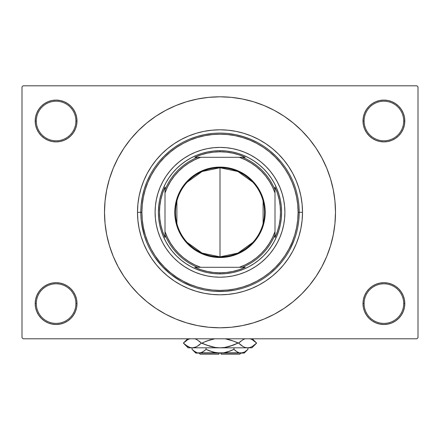 <?xml version="1.0" encoding="UTF-8"?>
<svg xmlns="http://www.w3.org/2000/svg" width="440" height="440" viewBox="0 0 440 440"><rect width="100%" height="100%" fill="white"/><g stroke="black" fill="none" stroke-linecap="round" stroke-linejoin="round"><path stroke-width="0.66" d="M372.29 286.22L369.122 288.822L366.52 291.99L364.59 295.603L363.402 299.525L363 303.6L364.1 303.6A19.8 19.8 0 0 0 383.9 323.4A19.8 19.8 0 0 0 403.7 303.6A19.8 19.8 0 0 0 383.9 283.8A19.8 19.8 0 0 0 364.1 303.6L363 303.6A20.9 20.9 0 0 1 383.9 282.7A20.9 20.9 0 0 1 404.8 303.6L403.7 303.6A19.8 19.8 0 0 1 383.9 323.4A19.8 19.8 0 0 1 364.1 303.6A19.8 19.8 0 0 1 383.9 283.8A19.8 19.8 0 0 1 403.7 303.6L404.8 303.6L404.399 299.525L403.211 295.603L401.28 291.99L398.679 288.822L395.511 286.22L391.897 284.29L387.976 283.102L383.9 282.7L379.825 283.102L375.903 284.29L372.29 286.22L369.122 288.822L366.52 291.99L364.59 295.603L363.402 299.525L363 303.6L363.402 307.675L364.59 311.597L366.52 315.211L369.122 318.379L372.29 320.98L375.903 322.911L379.825 324.099L383.9 324.5L387.976 324.099L391.897 322.911L395.511 320.98L398.679 318.379L401.28 315.211L403.211 311.597L404.399 307.675L404.8 303.6A20.9 20.9 0 0 1 383.9 324.5A20.9 20.9 0 0 1 363 303.6L363.402 307.675L364.59 311.597L366.52 315.211L369.122 318.379M70.879 318.379L73.48 315.211L75.411 311.597L76.599 307.675L77 303.6A20.9 20.9 0 0 1 56.1 324.5A20.9 20.9 0 0 1 35.2 303.6L36.3 303.6A19.8 19.8 0 0 0 56.1 323.4A19.8 19.8 0 0 0 75.9 303.6A19.8 19.8 0 0 0 56.1 283.8A19.8 19.8 0 0 0 36.3 303.6L35.2 303.6A20.9 20.9 0 0 1 56.1 282.7A20.9 20.9 0 0 1 77 303.6L75.9 303.6A19.8 19.8 0 0 1 56.1 323.4A19.8 19.8 0 0 1 36.3 303.6A19.8 19.8 0 0 1 56.1 283.8A19.8 19.8 0 0 1 75.9 303.6L77 303.6L76.599 299.525L75.411 295.603L73.48 291.99L70.879 288.822L67.711 286.22L64.097 284.29L60.175 283.102L56.1 282.7L52.025 283.102L48.103 284.29L44.49 286.22L41.322 288.822L38.72 291.99L36.79 295.603L35.602 299.525L35.2 303.6L35.602 307.675L36.79 311.597L38.72 315.211L41.322 318.379L44.49 320.98L48.103 322.911L52.025 324.099L56.1 324.5L60.175 324.099L64.097 322.911L67.711 320.98L70.879 318.379L73.48 315.211L75.411 311.597L76.599 307.675L77 303.6L76.599 299.525L75.411 295.603L73.48 291.99L70.879 288.822L67.711 286.22M67.711 138.38L70.879 135.779L73.48 132.611L75.411 128.997L76.599 125.076L77 121A20.9 20.9 0 0 1 56.1 141.9A20.9 20.9 0 0 1 35.2 121L36.3 121A19.8 19.8 0 0 0 56.1 140.8A19.8 19.8 0 0 0 75.9 121A19.8 19.8 0 0 0 56.1 101.2A19.8 19.8 0 0 0 36.3 121L35.2 121A20.9 20.9 0 0 1 56.1 100.1A20.9 20.9 0 0 1 77 121L75.9 121A19.8 19.8 0 0 1 56.1 140.8A19.8 19.8 0 0 1 36.3 121A19.8 19.8 0 0 1 56.1 101.2A19.8 19.8 0 0 1 75.9 121L77 121L76.599 116.925L75.411 113.003L73.48 109.389L70.879 106.222L67.711 103.62L64.097 101.689L60.175 100.502L56.1 100.1L52.025 100.502L48.103 101.689L44.49 103.62L41.322 106.222L38.72 109.389L36.79 113.003L35.602 116.925L35.2 121L35.602 125.076L36.79 128.997L38.72 132.611L41.322 135.779L44.49 138.38L48.103 140.311L52.025 141.499L56.1 141.9L60.175 141.499L64.097 140.311L67.711 138.38L70.879 135.779L73.48 132.611L75.411 128.997L76.599 125.076L77 121L76.599 116.925L75.411 113.003L73.48 109.389L70.879 106.222M369.122 106.222L366.52 109.389L364.59 113.003L363.402 116.925L363 121L364.1 121A19.8 19.8 0 0 0 383.9 140.8A19.8 19.8 0 0 0 403.7 121A19.8 19.8 0 0 0 383.9 101.2A19.8 19.8 0 0 0 364.1 121L363 121A20.9 20.9 0 0 1 383.9 100.1A20.9 20.9 0 0 1 404.8 121L403.7 121A19.8 19.8 0 0 1 383.9 140.8A19.8 19.8 0 0 1 364.1 121A19.8 19.8 0 0 1 383.9 101.2A19.8 19.8 0 0 1 403.7 121L404.8 121L404.399 116.925L403.211 113.003L401.28 109.389L398.679 106.222L395.511 103.62L391.897 101.689L387.976 100.502L383.9 100.1L379.825 100.502L375.903 101.689L372.29 103.62L369.122 106.222L366.52 109.389L364.59 113.003L363.402 116.925L363 121L363.402 125.076L364.59 128.997L366.52 132.611L369.122 135.779L372.29 138.38L375.903 140.311L379.825 141.499L383.9 141.9L387.976 141.499L391.897 140.311L395.511 138.38L398.679 135.779L401.28 132.611L403.211 128.997L404.399 125.076L404.8 121A20.9 20.9 0 0 1 383.9 141.9A20.9 20.9 0 0 1 363 121L363.402 125.076L364.59 128.997L366.52 132.611L369.122 135.779L372.29 138.38M299.046 207.334L299.2 212.3L299.046 207.334M302.5 212.3L299.2 212.3L302.5 212.3L302.104 220.385L300.916 228.393L298.947 236.247L296.219 243.87L292.76 251.191L288.596 258.137L283.773 264.638L278.339 270.639L272.338 276.072L265.837 280.896L258.891 285.06L251.57 288.519L243.947 291.247L236.093 293.216L228.085 294.404L220 294.8L211.915 294.404L203.907 293.216L196.053 291.247L188.43 288.519L181.11 285.06L174.163 280.896L167.662 276.072L161.662 270.639L156.228 264.638L151.404 258.137L147.24 251.191L143.781 243.87L141.053 236.247L139.084 228.393L137.896 220.385L137.5 212.3A82.5 82.5 0 0 1 220 129.8A82.5 82.5 0 0 1 302.5 212.3A82.5 82.5 0 0 1 220 294.8A82.5 82.5 0 0 1 137.5 212.3L137.896 204.215L139.084 196.207L141.053 188.353L143.781 180.73L147.24 173.41L151.404 166.463L156.228 159.962L161.662 153.962L167.662 148.528L174.163 143.704L181.11 139.541L188.43 136.081L196.053 133.353L203.907 131.384L211.915 130.196L220 129.8L228.085 130.196L236.093 131.384L243.947 133.353L251.57 136.081L258.891 139.541L265.837 143.704L272.338 148.528L278.339 153.962L283.773 159.962L288.596 166.463L292.76 173.41L296.219 180.73L298.947 188.353L300.916 196.207L302.104 204.215L302.5 212.3M299.041 217.305L299.2 212.3A79.2 79.2 0 0 0 220 133.1A79.2 79.2 0 0 0 140.8 212.3L137.5 212.3L140.8 212.333M104.5 212.3L105.056 223.619L106.722 234.834L109.472 245.828L113.295 256.498L118.14 266.745L123.965 276.469L130.719 285.571L138.331 293.97L146.729 301.582L155.832 308.336L165.555 314.16L175.802 319.006L186.472 322.828L197.466 325.578L208.681 327.245L220 327.8L231.319 327.245L242.534 325.578L253.528 322.828L264.198 319.006L274.445 314.16L284.168 308.336L293.271 301.582L301.67 293.97L309.282 285.571L316.036 276.469L321.86 266.745L326.706 256.498L330.528 245.828L333.278 234.834L334.945 223.619L335.5 212.3L334.945 200.981L333.278 189.767L330.528 178.772L326.706 168.102L321.86 157.856L316.036 148.132L309.282 139.029L301.67 130.631L293.271 123.019L284.168 116.264L274.445 110.44L264.198 105.595L253.528 101.772L242.534 99.022L231.319 97.356L220 96.8L208.681 97.356L197.466 99.022L186.472 101.772L175.802 105.595L165.555 110.44L155.832 116.264L146.729 123.019L138.331 130.631L130.719 139.029L123.965 148.132L118.14 157.856L113.295 168.102L109.472 178.772L106.722 189.767L105.056 200.981L104.5 212.3A115.5 115.5 0 0 1 220 96.8A115.5 115.5 0 0 1 335.5 212.3A115.5 115.5 0 0 1 220 327.8A115.5 115.5 0 0 1 104.5 212.3L104.748 219.852M416.9 338.8L23.1 338.8L22 337.7L22 86.9L23.1 85.8L416.9 85.8L23.1 85.8L22 86.9L22 337.7L23.1 338.8L416.9 338.8L418 337.7L418 86.9L418 337.7L416.9 338.8M252.522 140.085L246.147 137.538L239.575 135.559M179.927 143.985L174.163 147.714L168.746 151.921L163.708 156.585M141.697 224.169L144.359 235.769M154.71 257.131L162.162 266.409L170.923 274.461L180.791 281.116M215.05 291.346L224.994 291.341L234.295 290.202M416.9 85.8L418 86.9L416.9 85.8M335.5 212.3L335.252 204.749M387.976 100.502L383.9 100.1L379.825 100.502M375.903 140.311L379.825 141.499L383.9 141.9L387.976 141.499L391.897 140.311M60.175 100.502L56.1 100.1L52.025 100.502M41.322 135.779L44.49 138.38M48.103 140.311L52.025 141.499L56.1 141.9L60.175 141.499L64.097 140.311M64.097 284.29L60.175 283.102L56.1 282.7L52.025 283.102L48.103 284.29M52.025 324.099L56.1 324.5L60.175 324.099M398.679 288.822L395.511 286.22M391.897 284.29L387.976 283.102L383.9 282.7L379.825 283.102L375.903 284.29M379.825 324.099L383.9 324.5L387.976 324.099M295.818 235.208L295.218 237.1M283.657 224.934A64.9 64.9 0 0 0 284.9 212.3A64.9 64.9 0 0 1 220 277.2A64.9 64.9 0 0 1 155.1 212.3A64.9 64.9 0 0 0 156.343 224.934M156.354 224.989A64.9 64.9 0 0 0 160.017 237.089M160.061 237.188A64.9 64.9 0 0 0 195.113 272.239M195.212 272.283A64.9 64.9 0 0 0 207.312 275.946M207.367 275.957A64.9 64.9 0 0 0 232.634 275.957M232.689 275.946A64.9 64.9 0 0 0 244.789 272.283M244.888 272.239A64.9 64.9 0 0 0 279.939 237.188M279.983 237.089A64.9 64.9 0 0 0 283.646 224.989M299.2 212.3A79.2 79.2 0 0 1 220 291.5A79.2 79.2 0 0 1 140.8 212.3L141.9 212.3A78.1 78.1 0 0 1 220 134.2A78.1 78.1 0 0 1 298.1 212.3L299.2 212.3A79.2 79.2 0 0 1 220 291.5A79.2 79.2 0 0 1 140.8 212.3A79.2 79.2 0 0 1 220 133.1A79.2 79.2 0 0 1 299.2 212.3L298.1 212.3L297.726 204.644L296.599 197.065L294.74 189.629L292.155 182.413L288.877 175.483L284.939 168.911L280.374 162.756L275.226 157.075L269.544 151.927L263.389 147.362L256.817 143.423L249.887 140.145L242.671 137.561L235.235 135.702L227.656 134.574L220 134.2L212.344 134.574L204.765 135.702L197.329 137.561L190.113 140.145L183.183 143.423L176.611 147.362L170.456 151.927L164.774 157.075L159.627 162.756L155.062 168.911L151.124 175.483L147.846 182.413L145.261 189.629L143.402 197.065L142.274 204.644L141.9 212.3L142.274 219.956L143.402 227.535L145.261 234.971L147.846 242.187L151.124 249.117L155.062 255.69L159.627 261.844L164.774 267.526L170.456 272.673L176.611 277.239L183.183 281.177L190.113 284.455L197.329 287.04L204.765 288.899L212.344 290.026L220 290.4L227.656 290.026L235.235 288.899L242.671 287.04L249.887 284.455L256.817 281.177L263.389 277.239L269.544 272.673L275.226 267.526L280.374 261.844L284.939 255.69L288.877 249.117L292.155 242.187L294.74 234.971L296.599 227.535L297.726 219.956L298.1 212.3A78.1 78.1 0 0 1 220 290.4A78.1 78.1 0 0 1 141.9 212.3L140.8 212.35M296.962 193.606L296.593 192.154M295.79 189.31L295.68 188.947M295.598 188.683L295.356 187.919M295.119 187.198L294.547 185.548M294.333 184.971L293.172 181.99M281.221 162.058L276.001 156.299L270.243 151.08M257.334 142.45L250.311 139.128L242.99 136.51L235.45 134.624L227.761 133.48M212.24 133.48L204.551 134.624L197.01 136.51L189.69 139.128M169.757 151.08L163.999 156.299L158.78 162.058M150.15 174.966L146.828 181.99L144.21 189.31L142.323 196.851L141.18 204.54M141.18 220.061L142.323 227.75L144.21 235.29L146.828 242.611M158.78 262.543L163.999 268.301L169.757 273.521M182.666 282.15L192.671 286.632M193.248 286.847L194.904 287.419M198.138 288.42L199.529 288.811M238.689 289.262L240.157 288.893M242.99 288.09L243.359 287.98M243.623 287.898L244.382 287.656M245.097 287.419L246.763 286.841M247.341 286.632L250.311 285.472M270.243 273.521L276.001 268.301L281.221 262.543M289.85 249.634L294.333 239.641M294.541 239.063L295.119 237.397M296.12 234.174L296.505 232.777M158.697 206.261L159.583 200.282L161.051 194.42L163.091 188.727L165.671 183.26L168.784 178.079L172.381 173.222L176.44 168.74L180.923 164.681L185.779 161.084L190.96 157.971L196.427 155.392L202.12 153.351L207.983 151.882L213.961 150.997L220 150.7L226.039 150.997L232.018 151.882L237.881 153.351L243.573 155.392L249.04 157.971L254.221 161.084L259.078 164.681L263.56 168.74L267.619 173.222L271.216 178.079L274.329 183.26L276.909 188.727L278.949 194.42L280.418 200.282L281.303 206.261L281.6 212.3L281.303 218.339L280.418 224.318L278.949 230.181L276.909 235.873L274.329 241.34L271.216 246.521L267.619 251.378L263.56 255.86L259.078 259.919L254.221 263.516L249.04 266.629L243.573 269.209L237.881 271.249L232.018 272.718L226.039 273.603L220 273.9L213.961 273.603L207.983 272.718L202.12 271.249L196.427 269.209L190.96 266.629L185.779 263.516L180.923 259.919L176.44 255.86L172.381 251.378L168.784 246.521L165.671 241.34L163.091 235.873L161.051 230.181L159.583 224.318L158.697 218.339L158.4 212.3L158.879 204.617M226.039 150.997L227.684 151.179M281.303 218.339L281.122 219.984M213.961 273.603L212.316 273.422M156.343 199.667A64.9 64.9 0 0 0 155.1 212.3L155.413 205.937L156.349 199.639L157.894 193.463L160.039 187.462L162.762 181.709L166.04 176.242L169.829 171.127L174.108 166.408L178.827 162.129L183.942 158.34L189.409 155.062L195.162 152.339L201.163 150.194L207.339 148.649L213.637 147.714L220 147.4L226.364 147.714L232.661 148.649L238.838 150.194L244.838 152.339L250.591 155.062L256.058 158.34L261.173 162.129L265.892 166.408L270.171 171.127L273.961 176.242L277.239 181.709L279.961 187.462L282.106 193.463L283.652 199.639L284.587 205.937L284.9 212.3L284.587 218.664L283.652 224.961L282.106 231.138L279.961 237.138L277.239 242.891L273.961 248.358L270.171 253.473L265.892 258.192L261.173 262.471L256.058 266.261L250.591 269.538L244.838 272.261L238.838 274.406L232.661 275.952L226.364 276.887L220 277.2L213.637 276.887L207.339 275.952L201.163 274.406L195.162 272.261L189.409 269.538L183.942 266.261L178.827 262.471L174.108 258.192L169.829 253.473L166.04 248.358L162.762 242.891L160.039 237.138L157.894 231.138L156.349 224.961L155.413 218.664L155.1 212.3A64.9 64.9 0 0 1 220 147.4A64.9 64.9 0 0 1 284.9 212.3A64.9 64.9 0 0 0 283.657 199.667M283.646 199.612A64.9 64.9 0 0 0 279.983 187.512M279.939 187.413A64.9 64.9 0 0 0 244.888 152.361M244.789 152.317A64.9 64.9 0 0 0 232.689 148.654M232.634 148.643A64.9 64.9 0 0 0 207.367 148.643M207.312 148.654A64.9 64.9 0 0 0 195.212 152.317M195.113 152.361A64.9 64.9 0 0 0 160.061 187.413M160.017 187.512A64.9 64.9 0 0 0 156.354 199.612M252.797 242.451L237.908 253.094L220 256.85A44.55 44.55 0 0 0 264.55 212.3A44.55 44.55 0 0 0 220 167.75L220 167.09A45.21 45.21 0 0 1 265.21 212.3A45.21 45.21 0 0 1 220 257.51L220 167.75A44.55 44.55 0 0 1 264.55 212.3A44.55 44.55 0 0 1 220 256.85L202.092 253.094L187.204 242.451M187.204 182.149L202.092 171.507L220 167.75L237.908 171.507L252.797 182.149M263.103 201.053L263.103 223.548M197.566 157.3L194.794 157.3A60.5 60.5 0 0 1 220 151.8L220 150.7A61.6 61.6 0 0 0 158.4 212.3A61.6 61.6 0 0 0 220 273.9L220 272.8A60.5 60.5 0 0 1 194.794 267.3L245.207 267.3A60.5 60.5 0 0 1 220 272.8L226.485 272.454L232.898 271.409L239.162 269.687L245.207 267.3L242.435 267.3A59.4 59.4 0 0 0 275 234.735L275 187.094A60.5 60.5 0 0 1 275 237.507L277.387 231.462L279.109 225.198L280.154 218.785L280.5 212.3L280.154 205.816L279.109 199.403L277.387 193.138L275 187.094L275 189.865A59.4 59.4 0 0 0 242.435 157.3L194.794 157.3L200.838 154.913L207.103 153.191L213.516 152.147L220 151.8A60.5 60.5 0 0 1 245.207 157.3L239.162 154.913L232.898 153.191L226.485 152.147L220 151.8L220 150.7A61.6 61.6 0 0 1 281.6 212.3A61.6 61.6 0 0 1 220 273.9A61.6 61.6 0 0 1 158.4 212.3A61.6 61.6 0 0 1 220 150.7A61.6 61.6 0 0 1 281.6 212.3A61.6 61.6 0 0 1 220 273.9L220 272.8L213.516 272.454L207.103 271.409L200.838 269.687L194.794 267.3L197.566 267.3A59.4 59.4 0 0 1 165 234.735L165 237.507A60.5 60.5 0 0 1 165 187.094L165 237.507L162.613 231.462L160.892 225.198L159.847 218.785L159.5 212.3L159.847 205.816L160.892 199.403L162.613 193.138L165 187.094L165 189.865A59.4 59.4 0 0 1 197.566 157.3A59.4 59.4 0 0 0 165 189.865L165 231.638L167.503 237.655L170.66 243.353L174.433 248.666L178.778 253.523L183.634 257.868L188.947 261.641L194.645 264.798L200.662 267.3L239.338 267.3L245.355 264.798L251.053 261.641L256.366 257.868L261.223 253.523L265.568 248.666L269.341 243.353L272.498 237.655L275 231.638L275 192.962L272.498 186.945L269.341 181.247L265.568 175.934L261.223 171.078L256.366 166.732L251.053 162.96L245.355 159.803L239.338 157.3L200.662 157.3L194.645 159.803L188.947 162.96L183.634 166.732L178.778 171.078L174.433 175.934L170.66 181.247L167.503 186.945L165 192.962A58.3 58.3 0 0 1 200.662 157.3L197.566 157.3M275 237.507L275 234.735A59.4 59.4 0 0 1 242.435 267.3L239.338 267.3A58.3 58.3 0 0 0 275 231.638L275 237.507M245.207 157.3L242.435 157.3A59.4 59.4 0 0 1 275 189.865L275 192.962A58.3 58.3 0 0 0 239.338 157.3L245.207 157.3M220 167.09L228.822 167.959L237.303 170.533L245.119 174.708L251.966 180.334L257.593 187.181L261.767 194.997L264.341 203.478L265.21 212.3L264.341 221.122L261.767 229.603L259.87 233.613L254.947 240.983L248.683 247.247L245.119 249.893L237.303 254.067L233.123 255.563L224.433 257.29L220 257.51L211.178 256.641L202.697 254.067L194.882 249.893L191.318 247.247L185.053 240.983L182.407 237.419L178.233 229.603L175.659 221.122L174.79 212.3L175.659 203.478L176.737 199.177L178.233 194.997L182.407 187.181L188.034 180.334L194.882 174.708L202.697 170.533L211.178 167.959L220 167.09L220 256.85A44.55 44.55 0 0 1 175.45 212.3A44.55 44.55 0 0 1 220 167.75A44.55 44.55 0 0 0 175.45 212.3A44.55 44.55 0 0 0 220 256.85L220 257.51A45.21 45.21 0 0 1 174.79 212.3A45.21 45.21 0 0 1 220 167.09M176.897 223.548L176.897 201.053M165 234.735A59.4 59.4 0 0 0 197.566 267.3L200.662 267.3A58.3 58.3 0 0 1 165 231.638L165 234.735M239.8 354.2L221.1 354.2L239.8 354.2L240.9 353.1M221.1 353.1L221.1 354.2L221.1 353.1M238.128 352.445L239.135 352.825L237.369 352.061L233.97 349.355L233.97 347.82L233.97 349.355L235.637 350.861L233.97 349.355L227.183 352.055L223.636 352.831L227.194 352.055L230.643 350.861L223.636 352.831L220 353.1L216.348 352.825L209.347 350.861L206.03 349.355L209.347 350.861L206.03 349.355L206.03 347.82L206.03 349.355L204.364 350.861L200.877 352.825L199.04 353.1L197.236 352.831L193.727 350.867L192.055 349.355L192.055 347.82L192.055 349.355L192.396 349.69M202.263 352.259L199.04 353.1L200.865 352.825L197.236 352.831L195.454 352.061L192.055 349.355L195.8 353.1L240.961 353.1L242.792 352.825L239.151 352.831L236.121 351.241M221.1 353.073L223.636 352.831L220 353.1L212.806 352.055L206.03 349.355L202.631 352.061L206.03 349.355L213.417 352.22M197.208 352.825L199.04 353.1L195.8 353.1M214.374 352.457L218.9 353.073M247.572 349.718L247.946 349.355L247.946 347.82L247.946 349.355L244.569 352.044L240.961 353.1L239.124 352.825M252.274 339.686L256.63 343.09L252.274 346.495L249.992 347.474L247.627 347.82L251.9 347.82L188.1 347.82L192.374 347.82L190.047 347.485L187.754 346.511L183.37 343.09L187.726 339.686L190.009 338.707L187.726 339.686L183.37 343.09L185.29 344.817M196.02 339.18L194.7 338.695L196.994 339.669L201.377 343.09L197.021 346.495L194.739 347.474L192.374 347.82L194.722 347.479M198.979 345.197L196.02 346.995L192.374 347.82L190.047 347.485L185.74 345.169M229.262 339.68L233.706 341.182L225.319 338.8L233.706 341.182L238.002 343.09L229.246 346.506L224.681 347.479L233.706 344.999L224.681 347.479L220 347.82L215.309 347.479L220 347.82L215.298 347.474L206.294 344.999L201.377 343.09L196.994 339.669L201.377 343.09L196.994 346.511M195.03 338.8L195.993 339.168M214.681 338.8L206.283 341.182L201.999 343.09L206.283 344.999L201.999 343.09L206.283 341.182L201.999 343.09L206.283 344.999M212.856 347.028L211.574 346.726M190.047 347.485L192.374 347.82L194.7 347.485L192.374 347.82L220 347.82L215.32 347.479L220 347.82L224.681 347.479L220.523 347.815M219.742 347.82L247.627 347.82L245.3 347.485L243.007 346.511L238.623 343.09L233.717 341.182L238.002 343.09L229.262 346.5L233.706 344.999M243.007 339.669L245.262 338.707L242.979 339.686L238.623 343.09L243.007 346.511L240.939 345.131M245.262 347.474L247.627 347.82L249.992 347.474L247.627 347.82L245.3 347.485L247.627 347.82L249.953 347.485M251.29 339.191L249.953 338.695L252.247 339.669L256.63 343.09L252.274 346.495L249.992 347.474M256.63 343.09L252.34 338.8L256.63 343.09L251.9 347.82L256.63 343.09M224.703 347.474L227.145 347.028L224.703 347.474M210.749 346.506L201.377 343.09L199.232 341.182L201.377 343.09L199.232 344.999M210.755 339.675L203.852 342.216M229.251 339.675L228.426 339.455M233.706 341.182L238.002 343.09L238.623 343.09L240.768 341.182L238.623 343.09L240.768 344.999M227.183 352.055L233.97 349.355L235.637 350.861L233.97 349.355L230.654 350.861L233.013 349.822M240.856 353.1L244.2 353.1L240.961 353.1L244.646 352M244.2 353.1L247.946 349.355L244.602 352.028M243.843 352.424L244.547 352.061L243.843 352.424M223.652 352.825L225.627 352.457L223.652 352.825M201.905 352.429L202.631 352.061L201.905 352.429M192.549 349.839L193.721 350.861M239.151 352.831L200.849 352.831M218.9 354.2L200.2 354.2L218.9 354.2L218.9 353.1L218.9 354.2M201.795 352.484L200.877 352.825M235.752 350.955L238.095 352.429M195.861 347.067L194.739 347.474M233.717 344.999L238.002 343.09L233.717 341.182M244.139 339.114L244.97 338.8M188.711 346.99L187.754 346.511M210.744 346.506L206.294 344.999M210.738 339.68L206.294 341.182M254.26 341.011L254.711 341.363M225.319 338.8L227.145 339.152M240.961 353.1L242.764 352.831M227.194 352.055L230.643 350.861M193.776 350.906L193.452 350.642M196.157 352.424L195.382 352.017M188.1 347.82L183.37 343.09L187.66 338.8M200.2 354.2L199.1 353.1"/></g></svg>
